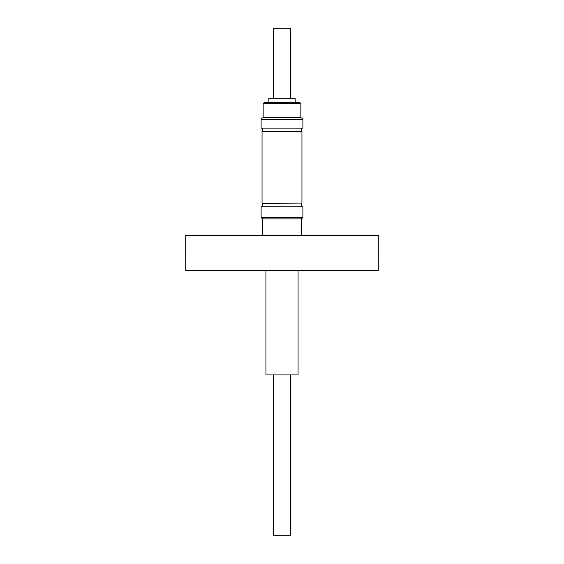 <?xml version="1.0" encoding="UTF-8"?>
<svg xmlns="http://www.w3.org/2000/svg" width="564" height="564" viewBox="0 0 564 564"><rect width="100%" height="100%" fill="white"/><g stroke="black" fill="none" stroke-linecap="round" stroke-linejoin="round"><path stroke-width="0.85" d="M265.933 270.325L265.933 374.912L298.067 374.912L298.067 270.325M273.251 374.912L273.251 535.8L290.749 535.8L290.749 374.912M293.365 206.177L261.104 206.177L261.104 217.464L302.896 217.464L302.896 206.177L293.365 206.177M262.535 235.315L262.535 218.902L301.465 218.902L302.896 217.464M262.323 206.177L262.323 203.378L301.952 203.096L301.952 131.546L262.048 131.546L301.677 131.264L301.677 128.113M262.323 203.378L301.952 203.096M261.104 128.113L302.896 128.113L302.896 119.709L261.104 119.709L261.104 128.113M261.104 119.709C261.633 119.082 260.011 118.99 263.134 117.608L300.866 117.608L300.866 103.607L263.134 103.607L264.185 102.556L299.815 102.556L268.873 102.556L268.873 98.214L295.127 98.214L295.127 102.556M273.251 98.214L273.251 28.2L290.749 28.2L290.749 98.214M282 270.325L185.753 270.325L185.732 235.315L378.268 235.315L378.247 270.325L282 270.325M301.465 235.315L301.465 218.902M301.677 206.177L301.677 203.378M263.134 117.608L263.134 103.607M300.866 103.607L299.815 102.556M302.896 119.709C302.177 118.962 304.334 119.328 300.866 117.608M262.048 203.096L262.048 131.546M262.323 131.264L262.323 128.113M262.535 218.902L261.104 217.464"/></g></svg>
